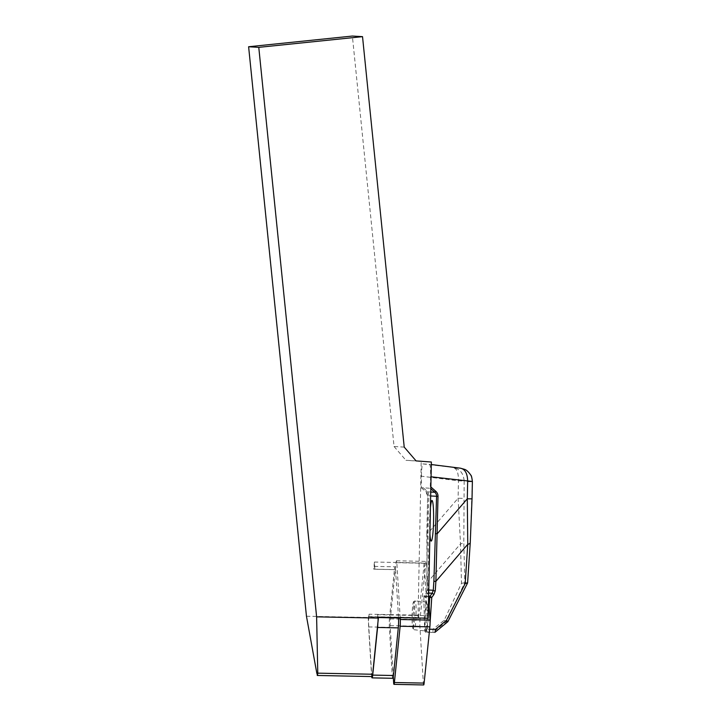 <?xml version="1.0" encoding="UTF-8"?>
<svg xmlns="http://www.w3.org/2000/svg" width="721" height="721" viewBox="0 0 721 721"><rect width="100%" height="100%" fill="white"/><g stroke="black" fill="none" stroke-linecap="round" stroke-linejoin="round"><path stroke-width="0.54" stroke-dasharray="3.6 2.7" d="M306.461 616.239L368.215 617.473L368.233 616.59L418.018 617.591A7.859 0.766 -88.9 0 0 418.243 617.969A7.859 0.766 -88.9 0 0 418.883 615.193L424.218 563.029L374.424 562.038L374.866 569.248L395.586 569.662L398.353 615.13L377.624 614.716L377.786 617.356A7.859 0.766 91.1 0 1 377.84 623.295M424.218 563.029L427.418 615.707A7.859 0.766 -88.9 0 0 427.941 618.546L400.2 617.996M374.866 569.248A7.859 0.766 -88.9 0 0 374.334 566.4A7.859 0.766 -88.9 0 0 373.694 569.175L394.423 569.59A7.859 0.766 91.1 0 1 395.063 566.814A7.859 0.766 91.1 0 1 395.586 569.662M374.424 562.038L373.694 569.175M378.39 617.194A7.859 0.766 91.1 0 1 378.155 617.555A7.859 0.766 91.1 0 1 377.624 614.716M404.22 447.11L394.063 446.497L352.371 36.05M394.063 446.497L405.932 460.295L416.098 460.908M418.018 617.591L421.208 461.404L405.932 460.295M421.208 461.404L431.365 462.017M421.379 476.184C421.605 468.704 422.082 464.612 422.821 463.909L429.653 464.315C430.356 465.144 430.671 469.281 430.59 476.734L430.221 488.252L421.271 487.72L421.379 476.184L458.448 480.853L464.171 480.988C463.441 473.246 459.872 468.839 453.446 467.767C456.871 468.569 458.538 472.922 458.448 480.844L458.096 498.238L460.512 543.877A5.236 2.19 178.6 0 0 463.81 541.985L464.171 480.988L472.363 481.475L470.236 542.363L467.578 582.811L464.811 582.64L463.81 541.985M368.215 617.473L371.657 674.198A6.552 0.64 -88.9 0 0 372.099 676.568M371.675 676.559A7.859 0.766 -88.9 0 1 371.54 675.036L368.62 626.919A7.859 0.766 91.1 0 1 368.53 622.746A7.859 0.766 91.1 0 1 368.828 616.825L389.547 617.239L389.818 614.616L369.098 614.202A7.859 0.766 91.1 0 1 368.458 616.978A7.859 0.766 91.1 0 1 368.233 616.59M418.883 615.193L389.818 614.616L394.423 569.59M369.098 614.202L368.828 616.825M421.271 487.72L425.85 491.731A5.236 5.218 -86.6 0 1 427.625 495.787L426.859 580.405A1.307 0.55 178.6 0 0 426.85 580.468A1.307 0.55 178.6 0 0 428.644 580.928L460.512 543.877L461.485 583.37L444.208 620.249L432.979 629.181L432.997 632.326L446.479 621.61L447.84 621.691L435.042 632.236M429.536 630.127L428.49 632.452L426.246 632.317L432.997 632.326M426.246 632.317L426.399 629.036A1.307 0.55 -1.4 0 1 424.606 628.577A1.307 0.55 -1.4 0 1 424.615 628.514L424.966 630.983L427.22 631.118L429.157 606.1M434.799 632.434L428.49 632.452M461.485 583.37L464.811 582.64M444.208 620.249L446.479 621.61L464.694 582.739M430.446 506.782A20.305 1.974 -88.9 0 0 429.887 534.612M432.951 632.47L434.502 632.56M426.093 631.046L426.084 631.046C424.281 631.551 424.912 601.233 426.688 602.125C428.49 601.62 427.868 631.857 426.093 631.046M426.859 580.405L427.093 589.904L426.192 592.896L427.724 594.167L428.878 590.427L428.04 533.179L428.806 495.805A6.552 6.516 93.4 0 0 426.58 490.74L421.181 485.999M426.688 602.125L415.098 600.872L413.674 601.575C413.683 601.269 412.421 602.846 412.106 615.094C411.979 624.756 412.583 628 412.863 628.433L414.269 629.766C412.457 630.271 413.322 599.989 415.098 600.872C416.9 600.368 416.044 630.578 414.269 629.766L426.084 631.046M422.821 463.909L460.268 468.172C467.469 469.29 471.498 473.724 472.363 481.475L472.372 481.475M430.752 492.028L425.841 491.731L427.625 495.787L426.859 533.152L428.04 533.179L458.096 498.238L463.819 498.373M426.859 533.152L427.084 589.958A1.307 0.55 178.6 0 0 428.878 590.427M428.436 632.452A1.307 1.307 -86.6 0 1 427.22 631.118M428.616 596.871L423.822 596.582A1.307 0.55 178.6 0 0 423.813 596.646L424.606 628.568C424.381 630.875 424.912 632.128 426.192 632.317A1.307 1.307 -86.6 0 1 424.966 630.983M429.662 629.235A1.307 0.559 -176.2 0 1 427.67 628.694M427.084 589.958L426.183 592.896L424.065 595.843L425.606 597.105L427.724 594.167M431.194 541.083L431.257 541.083A20.305 1.974 -88.9 0 0 431.248 541.083A20.305 1.974 -88.9 0 0 431.257 541.083A20.305 1.974 -88.9 0 0 433.636 520.823A20.305 1.974 -88.9 0 0 432.068 500.482A20.305 1.974 -88.9 0 0 432.041 500.491M430.437 507.53A20.305 1.974 -88.9 0 0 429.896 533.864M398.524 617.96A7.859 0.766 -88.9 0 0 398.506 617.771L398.353 615.13L427.418 615.707M392.792 678.29A7.859 0.766 91.1 0 1 392.26 675.451L389.349 627.333A7.859 0.766 -88.9 0 1 389.547 617.239M393.278 676.776L390.169 625.648A5.236 0.505 91.1 0 1 390.313 618.915L396.063 562.65A5.236 0.505 91.1 0 1 396.487 560.803A5.236 0.505 91.1 0 1 396.838 562.695L400.173 617.636M423.696 684.95A5.236 0.505 91.1 0 1 423.335 683.057L419.892 626.243A5.236 0.505 91.1 0 1 420.028 619.51L425.778 563.245A5.236 0.505 91.1 0 1 426.21 561.398A5.236 0.505 91.1 0 1 426.562 563.29L428.607 597.096M371.657 674.198L316.798 673.099M432.979 629.181L426.399 629.036L425.606 597.105A1.307 0.55 178.6 0 1 423.813 596.646A1.307 1.307 0 0 1 424.065 595.843L426.183 592.896L428.689 593.041M467.596 582.91L447.849 621.664M428.806 495.805L430.671 495.967M427.093 589.904L428.752 590.003M428.625 596.114L424.074 595.834A1.307 1.307 -86.6 0 0 423.822 596.582L424.615 628.514M430.816 488.775L430.221 488.252M413.106 628.442C414.719 628.676 415.26 602.107 413.647 602.152C412.033 601.918 411.493 628.478 413.106 628.442M430.383 486.549L430.852 486.963M431.059 476.797L430.59 476.734M430.067 623.079L429.716 628.306M458.448 480.844L464.171 480.979M421.235 487.684L425.841 491.731L426.58 490.74M377.786 617.356L398.506 617.771M368.62 626.919L389.349 627.333M371.54 675.036L392.26 675.451M396.063 562.65L425.778 563.245M396.838 562.695L426.562 563.29M390.313 618.915L420.028 619.51M390.169 625.648L419.892 626.243M393.621 682.463L423.335 683.057M418.243 617.969L368.458 616.978M374.334 566.4L395.063 566.814M396.487 560.803L426.21 561.398"/><path stroke-width="1.08" d="M378.39 617.194L378.372 618.077L316.618 616.843L258.776 47.352L362.528 36.654L404.22 447.11L416.098 460.908L431.365 462.017L428.184 618.194L378.39 617.194M317.24 675.469L372.099 676.568A6.552 0.64 -88.9 0 0 372.631 674.252L378.372 618.077M372.631 674.252L317.772 673.162L317.528 675.478L316.798 673.099L306.461 616.239L248.619 46.748L352.371 36.05L362.528 36.654M248.619 46.748L258.776 47.352M317.772 673.162L316.618 616.843M429.716 628.306L429.662 629.235L435.556 629.334L435.042 632.236M429.662 629.235L429.536 630.127M467.559 583.046L447.867 621.691L446.425 620.384L465.18 583.586L467.578 582.811M465.18 583.586L467.758 544.31A5.236 2.226 3.8 0 0 470.254 542.616L467.605 582.892M429.887 534.612A20.305 1.974 -88.9 0 0 431.185 541.083A20.305 1.974 -88.9 0 0 431.194 541.083A20.305 1.974 -88.9 0 0 433.573 520.823A20.305 1.974 -88.9 0 0 432.005 500.482A20.305 1.974 -88.9 0 0 430.446 506.782M430.852 486.963L435.781 491.289A6.552 6.516 -86.6 0 1 438.007 496.354L435.89 581.36A1.307 0.559 -176.2 0 1 433.907 580.82L436.584 496.318A5.236 5.218 93.4 0 0 434.799 492.272L430.816 488.775M435.817 533.693L437.25 533.729L467.298 498.788L467.758 544.31L435.89 581.36L435.268 590.805L433.907 594.537L432.176 593.248L433.285 590.274L433.907 580.82M470.254 542.607L472.03 498.86L467.298 498.788L467.659 481.394C467.523 473.463 465.063 469.056 460.268 468.172L431.311 464.531L460.268 468.172M467.65 481.403L472.381 481.475L431.059 476.797M435.268 590.805A1.307 0.559 -176.2 0 1 433.285 590.274L428.752 590.003M433.907 594.537L431.744 597.475L430.013 596.195L432.176 593.248L428.689 593.041M432.041 500.491A20.305 1.974 -88.9 0 0 430.437 507.53M429.896 533.864A20.305 1.974 -88.9 0 0 431.23 541.083M371.675 676.559A7.859 0.766 -88.9 0 0 372.072 677.875A7.859 0.766 -88.9 0 0 372.703 675.099L377.579 627.459L398.298 627.874A7.859 0.766 -88.9 0 0 398.524 617.96M377.84 623.295A7.859 0.766 91.1 0 1 377.579 627.459M398.298 627.874L393.432 675.514A7.859 0.766 91.1 0 1 392.792 678.29L372.072 677.875M400.173 617.636L400.29 619.51A5.236 0.505 91.1 0 1 400.155 626.243L394.396 682.508A5.236 0.505 91.1 0 1 393.972 684.355A5.236 0.505 91.1 0 1 393.621 682.463L393.278 676.776M428.607 597.096L430.004 620.105A5.236 0.505 91.1 0 1 429.869 626.837L424.119 683.102A5.236 0.505 91.1 0 1 423.696 684.95L393.972 684.355M435.556 629.334L446.425 620.384M430.671 495.967L438.007 496.354M430.752 492.028L434.799 492.272L435.781 491.289M429.157 606.1L429.761 596.934L428.616 596.871M428.625 596.114L430.013 596.195A1.307 1.307 -86.6 0 0 429.761 596.934A1.307 0.559 3.8 0 0 431.744 597.475L430.067 623.079M372.703 675.099L393.432 675.514M394.396 682.508L424.119 683.102M400.155 626.243L429.869 626.837M400.29 619.51L430.004 620.105M400.2 617.996L378.381 617.555M447.84 621.709L434.952 632.317M472.03 498.86L472.381 481.475C471.885 477.491 471.372 475.391 470.831 475.175C468.497 471.777 466.343 469.813 464.387 469.299L460.331 468.181"/></g></svg>
